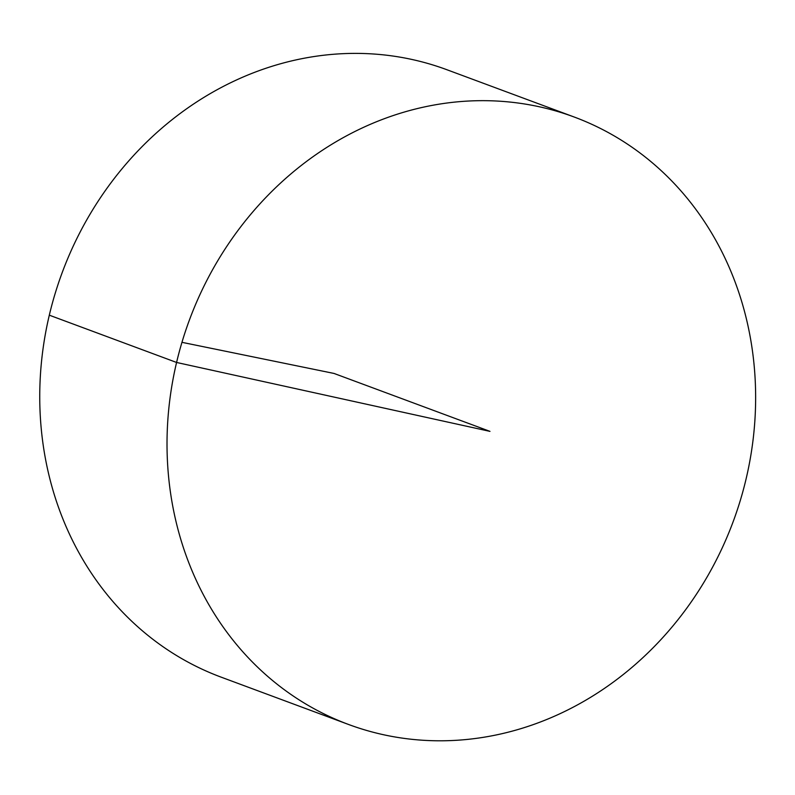 <?xml version="1.0" encoding="UTF-8"?>
<svg xmlns="http://www.w3.org/2000/svg" width="795" height="795" viewBox="0 0 795 795"><rect width="100%" height="100%" fill="white"/><g stroke="black" fill="none" stroke-linecap="round" stroke-linejoin="round"><path stroke-width="1.19" d="M386.927 735.455A324.012 289.966 -69.6 0 1 348.498 724.454A324.012 289.966 -69.6 0 1 189.508 319.759A324.012 289.966 -69.6 0 1 574.159 117.004A324.012 289.966 -69.6 0 1 740.274 500.542A324.012 289.966 -69.6 0 1 386.927 735.455M348.498 724.454L221.229 677.181A324.012 289.966 -69.6 0 1 62.239 272.476A324.012 289.966 -69.6 0 1 446.879 69.721L574.159 117.004M181.966 342.327L334.049 373.451L489.978 431.377L176.579 362.46L49.31 315.178"/></g></svg>
